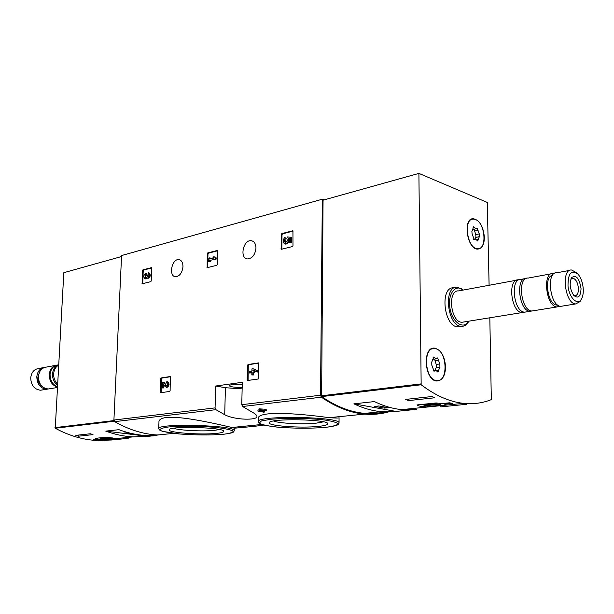 <?xml version="1.0" encoding="UTF-8"?>
<svg xmlns="http://www.w3.org/2000/svg" width="614" height="614" viewBox="0 0 614 614"><rect width="100%" height="100%" fill="white"/><g stroke="black" fill="none" stroke-linecap="round" stroke-linejoin="round"><path stroke-width="0.92" d="M234.279 428.165L231.969 427.49C219.873 424.734 157.084 409.262 158.949 422.685L158.711 428.702C156.616 422.931 236.789 425.18 234.21 430.805L234.279 428.165M261.625 410.428L266.315 410.85L266.338 409.776L265.332 409.223L258.962 408.84L258.939 409.914L260.589 410.843L257.941 411.134L258.947 411.679L261.587 411.38L263.229 412.24L264.258 412.132L262.615 411.265L263.728 411.142L262.723 410.528M264.258 412.132L264.281 411.05L263.736 410.766M257.941 411.134L257.964 410.068L258.993 409.945M339.066 417.704C338.989 418.149 335.666 418.142 329.081 417.689C306.486 414.435 256.207 409.4 258.21 418.971L258.156 421.718C255.639 415.156 341.584 416.568 339.035 423.077L339.066 417.704M388.401 411.956C380.826 414.089 372.913 414.803 364.655 414.105C350.371 412.869 335.942 407.228 321.36 397.181L320.516 395.224L322.327 199.212L324.161 199.88M251.433 411.702L242.591 406.506L241.77 404.68L242.292 382.307L215.691 386.022L215.069 407.888L215.882 409.668L224.709 414.719C235.323 420.314 257.512 420.337 256.944 416.499C256.859 415.187 255.025 413.583 251.433 411.702M173.662 433.369L157.483 435.004C143.139 434.205 128.879 429.746 114.695 421.649L113.912 420.03L121.58 255.547L322.327 199.212M263.79 425.088C253.206 426.807 234.985 427.912 235.676 428.196L235.707 427.114M258.617 362.889L248.048 364.516L247.526 365.299L247.196 379.843L247.634 380.488L258.218 379.007L258.755 378.216L258.747 362.912M170.247 376.536L161.236 377.925L160.776 378.646L160.63 392.722L169.648 391.456L170.116 390.727L170.339 376.551M217.371 250.451L207.716 252.953L207.24 253.72L207.164 267.673L216.819 265.302L217.31 264.527L217.463 250.481M151.458 267.658L142.924 269.868L142.486 270.59L142.248 283.775L150.791 281.673L151.228 280.943L151.535 267.673M292.817 230.764L281.811 233.604L281.273 234.433L281.404 249.269L292.433 246.559L292.978 245.723L292.939 230.803M255.969 248.133C255.117 254.871 252.293 258.471 247.496 258.931C239.245 258.448 243.305 239.283 251.349 240.726C254.326 241.363 255.861 243.835 255.969 248.133M182.964 266.699C182.166 272.892 179.702 276.239 175.573 276.737C168.313 276.492 171.767 258.509 178.851 259.638C181.552 260.19 182.926 262.546 182.964 266.699M266.315 410.85L265.317 410.305L265.332 409.223M265.317 410.305L259.968 409.799L259.991 408.717M263.728 411.142L263.736 410.62M258.939 409.914L259.968 409.799M261.618 410.72L262.723 410.597M216.351 433.392C200.655 435.103 167.284 432.609 169.142 429.769C168.835 425.778 224.409 427.336 223.795 431.289C223.887 432.179 221.408 432.885 216.351 433.392M219.467 429.539L214.416 430.36C202.912 431.619 179.234 430.414 173.585 428.257M317.968 426.438C300.284 428.288 267.412 425.847 269.285 422.724C268.886 418.188 328.267 419.17 327.822 423.714C327.922 424.865 324.637 425.778 317.968 426.438M323.524 421.849L316.033 423.192C302.84 424.573 278.771 423.361 273.606 421.012M215.691 386.022L225.422 387.718L242.139 388.885M242.177 387.365C234.732 387.457 230.373 386.889 229.083 385.676C230.388 384.525 234.778 384.172 242.238 384.61M293.154 231.079L282.547 233.842L282.018 234.671L281.818 249.192M288.956 238.639L288.212 238.401L289.631 238.501L289.57 242.392L291.374 242.361L291.45 237.372L287.229 236.897L286.838 238.692C287.59 240.588 287.083 241.824 285.31 242.4C283.944 241.563 283.929 240.312 285.257 238.654L286.001 238.892L285.364 237.818L284.62 237.58C282.563 240.511 282.686 242.622 284.98 243.911L285.725 244.142C288.242 243.658 289.324 241.816 288.956 238.639L289.624 238.685M290.629 242.123L290.706 237.134M289.57 242.392L291.374 242.361M285.134 243.965L285.725 244.142M288.212 238.401C288.58 241.586 287.498 243.42 284.98 243.911M285.257 238.654L284.62 237.58M286.001 238.892L285.533 242.407M151.735 267.95L143.661 270.06L143.223 270.782L142.717 283.668M148.473 274.205L147.913 274.067L148.358 272.793C150.207 274.773 149.87 276.561 147.368 278.165L146.6 277.751L145.019 278.756C143.231 277.16 143.43 275.387 145.618 273.43L146.355 273.614L145.541 277.421M145.434 278.863L147.191 278.134M147.913 274.067L148.273 276.584L147.675 276.868L147.107 275.41L146.278 275.617L144.988 277.421L145.564 274.665L146.309 274.849M145.564 274.665L145.618 273.43M147.107 275.41L147.844 275.594L148.005 276.799M147.583 278.165L148.104 278.349C150.614 276.745 150.944 274.957 149.095 272.977L148.688 272.877M217.671 250.758L208.461 253.16L207.977 253.935L207.601 267.589M209.742 257.872L208.821 258.11L208.706 261.84L209.635 261.61L209.666 260.397L216.12 259.154L216.159 257.842L214.117 256.752L212.789 257.097L214.079 257.972L209.704 259.085L209.742 257.872L210.487 258.08L210.464 258.893M215.376 258.947L215.414 257.634L216.159 257.842M209.666 260.397L216.12 259.154M209.635 261.61L210.372 261.817L210.41 260.605M208.706 261.84L210.372 261.817M215.414 257.634L214.117 256.752M170.538 376.735L161.989 378.055L161.536 378.777L161.106 392.661M166.225 387.334C168.796 385.431 168.988 383.543 166.793 381.655L166.655 382.975C167.829 383.988 167.729 384.993 166.356 386.006L163.454 382.146L162.249 382.322L162.035 387.948L162.91 387.825L163.071 383.573L165.074 386.636L166.985 387.457C169.556 385.561 169.748 383.666 167.553 381.785L167.192 381.724M162.91 387.825L163.669 387.948L163.792 384.679M162.035 387.948L163.669 387.948M163.454 382.146L164.214 382.269L166.647 385.937M166.563 382.982L166.962 383.052M166.586 387.396L166.985 387.457M258.954 363.097L248.808 364.662L248.286 365.453L248.071 380.434M249.253 372.99L251.87 372.606L251.824 374.939L252.845 374.793L252.899 372.452L253.996 372.291L254.027 370.871L252.93 371.033L252.945 370.119L257.327 372.061L257.358 370.641L252.976 368.699L251.955 368.853L251.901 371.186L249.284 371.57L249.253 372.99L251.87 372.867M256.56 371.915L256.591 370.488L257.358 370.641M253.697 370.917L253.705 370.495M254.027 370.871L254.733 371.009M253.996 372.291L254.756 372.445L254.787 371.033M252.899 372.452L254.756 372.445M252.845 374.793L253.613 374.939L253.659 372.606M251.824 374.939L253.613 374.939M256.591 370.488L252.976 368.699M444.736 404.204L452.526 403.413L449.486 402.807L441.696 403.605L436.086 402.953L416.983 404.933C418.08 406.054 421.457 406.698 427.098 406.859L446.148 404.925L444.736 404.204L444.72 403.298M489.819 317.783L491.323 399.622C482.658 403.106 473.409 404.35 463.57 403.352C449.709 401.886 435.572 395.692 421.158 384.771L418.901 173.386L487.286 202.436L489.105 285.28M385.669 411.94L375.4 413.483L364.747 413.375C350.525 412.155 336.15 406.56 321.621 396.598L323.056 200.187L418.901 173.386M466.817 404.273L440.867 406.882L466.817 404.273M405.731 399.392L431.934 396.537L434.605 397.788L408.417 400.612L405.731 399.392M412.094 408.571L416.353 409.361L401.832 409.615C392.876 408.778 383.742 406.1 374.448 401.579L353.917 403.835C363.235 408.264 372.391 410.881 381.394 411.687L395.992 411.411L412.424 409.761M460.623 326.471L458.059 326.878C443.769 327.208 439.447 286.439 453.853 287.797L454.79 287.628M445.564 366.842C445.227 375.945 442.303 380.665 436.792 381.002C424.389 380.695 422.133 346.403 434.566 348.138C441.029 349.834 444.689 356.066 445.564 366.842M484.377 237.227C484.254 244.549 482.097 248.493 477.907 249.077C467.223 249.998 462.342 218.254 473.217 218.699C479.557 220.073 483.279 226.251 484.377 237.227M478.605 248.624L477.815 249.077M471.391 219.152L472.289 219.221M438.043 380.565L436.976 381.01M432.386 348.422L433.538 348.575M583.277 289.478C583.407 293.883 582.671 297.276 581.074 299.647C577.106 305.557 569.247 297.598 568.011 286.162C567.935 273.207 571.289 269.224 578.073 274.205C581.143 278.042 582.886 283.138 583.277 289.478M581.044 288.657C580.598 296.769 578.158 299.003 573.722 295.357C569.861 289.217 569.163 283.292 571.634 277.582C576.224 274.535 579.355 278.226 581.044 288.657M581.059 299.67L579.984 301.612L575.686 303.938C564.872 303.991 560.743 268.518 571.695 270.022L576.308 272.601M562.785 306.018L560.843 306.332C549.937 306.417 545.892 271.296 556.936 272.746L569.792 270.367M557.673 305.028L556.837 305.058C547.726 305.235 543.482 276.3 552.47 275.394M559.853 306.156L557.028 306.946C546.099 307.038 542.07 272.01 553.137 273.445L554.135 273.606M533.942 310.669L531.962 310.991C520.887 311.129 517.003 276.707 528.209 278.058L551.211 273.806M532.108 310.968L530.128 311.29C519.083 311.436 515.154 277.206 526.321 278.388M526.728 311.835L524.74 312.158C513.619 312.311 509.781 278.058 521.025 279.385L524.425 278.756M524.448 312.127L522.192 312.564C511.063 312.726 507.233 278.533 518.492 279.846L518.792 279.869M464.077 321.936L462.035 322.266C450.607 322.542 447.107 289.793 458.643 290.906L516.527 280.214M468.728 321.183C463.654 330.14 452.326 322.657 449.978 308.389C447.353 294.175 455.473 283.33 463.278 290.054M468.835 321.168L468.582 321.644C466.77 324.829 464.422 326.395 461.536 326.326C447.268 326.648 442.924 285.779 457.307 287.152L463.386 290.031M570.836 279.201L572.87 278.188C575.963 279.124 577.812 282.601 578.426 288.595C578.426 293.139 577.26 295.511 574.927 295.718L573.66 295.28M427.098 406.859L427.091 405.923M423.199 404.288L422.578 404.749L429.516 406.384L438.373 405.486L440.138 404.733L433.76 403.191M436.615 402.999L436.623 403.751M426.853 405.593L438.473 404.403L435.894 403.897L424.266 405.102L426.853 405.593L426.845 404.833M440.852 405.654L440.867 406.882M408.402 399.1L408.417 400.612M384.264 408.118L388.294 407.696L378.807 405.969L374.77 406.399L384.264 408.118L384.264 406.967M383.596 405.463L384.049 405.624M353.917 403.835L395.992 411.411M475.413 219.474C485.129 222.652 487.393 249.292 477.853 248.701C467.438 249.599 462.672 218.645 473.287 219.075L475.413 219.474M472.043 231.064L473.655 226.727L475.957 228.746L477.07 228.07L479.273 233.865L479.327 236.666L477.723 241.01L475.459 239.023L474.307 239.721L472.097 233.888L471.859 231.102M477.646 248.747L476.917 248.985M470.616 219.62L471.59 219.474M475.973 237.411L475.743 234.655L474.1 229.168M479.027 236.735L475.796 237.449L474.706 239.184M435.664 348.714C447.353 350.878 448.519 382.376 436.777 380.596C424.681 380.296 422.47 346.856 434.605 348.545L435.664 348.714M431.772 362.045L433.76 356.987L435.955 358.868L437.582 357.916L439.862 363.964L439.9 367.042L437.928 372.099L435.771 370.257L434.098 371.224L431.803 365.146L431.772 362.045M436.93 380.603L435.833 380.833M431.335 348.898L432.456 348.829M435.004 370.357L436.224 367.517L436.186 364.447L434.666 359.036M96.39 439.824L116.207 438.45L106.038 437.222L95.185 438.35L97.588 439.025L93.328 439.463L96.39 439.824L96.421 439.14M121.534 256.545L63.818 272.685L55.252 428.242C69.121 435.748 83.12 439.839 97.242 440.514L111.702 439.992M78.477 436.193L75.844 435.349L90.381 433.76L93.021 434.628L78.477 436.193L78.538 435.057M128.203 438.358L110.988 440.046L128.203 438.358L128.249 437.368M105.777 431.12C114.902 434.489 123.99 436.416 133.023 436.884L147.774 436.362L105.777 431.12L118.924 429.677C128.088 433.1 137.191 435.057 146.247 435.541L159.348 434.819M157.007 435.433L147.774 436.362M42.98 367.709L38.958 368.454C34.184 369.083 31.437 372.222 30.715 377.886C31.045 385.323 34.315 389.437 40.539 390.228L42.635 389.89M44.807 367.341C40.156 368.085 37.492 371.24 36.802 376.812C37.139 384.295 40.424 388.439 46.656 389.238L48.752 388.9M39.971 371.255L37.845 376.981C37.769 381.363 39.373 384.679 42.65 386.904M55.437 365.407L46.649 367.034C41.875 367.656 39.119 370.825 38.398 376.536C38.736 384.026 42.021 388.178 48.26 388.984L50.363 388.639M56.872 365.077C52.42 366.005 49.88 369.183 49.25 374.617C49.366 381.094 52.044 385.231 57.279 387.02M58.545 364.839L58.338 364.877C53.541 365.499 50.785 368.699 50.072 374.479C50.11 380.496 52.52 384.556 57.294 386.659M58.545 364.854C54.961 366.358 52.95 369.421 52.497 374.049C52.405 378.738 54.032 382.407 57.386 385.047M58.53 365.176C55.621 366.949 53.994 369.835 53.656 373.842C53.525 377.886 54.792 381.256 57.455 383.95M97.588 439.025L97.634 438.097M100.65 439.386L100.696 438.503M105.332 439.555L105.355 439.041M99.23 437.928L106.882 439.217L111.94 438.703L105.232 437.306M107.811 437.744L101.195 438.427L103.789 438.734L110.413 438.051L107.811 437.744M103.82 438.15L103.789 438.734M111.034 439.117L110.988 440.046M129.186 432.908L124.665 432.947L134.504 434.098M242.591 406.506L321.36 397.181M114.695 421.649L215.882 409.668M241.77 404.68L320.516 395.224M113.912 420.03L215.069 407.888M223.158 434.305C209.742 435.272 194.953 435.142 178.774 433.906C169.664 432.924 163.454 431.757 160.17 430.399C159.203 429.048 162.012 427.904 168.597 426.968C180.892 425.855 199.542 426.009 215.192 427.359C224.494 428.434 230.457 429.662 233.082 431.036C233.282 432.371 229.966 433.461 223.158 434.305M324.622 427.459C309.256 428.557 293.285 428.426 276.699 427.06C267.566 425.97 261.748 424.658 259.231 423.138L261.372 420.974L271.119 419.247C285.418 417.973 305.657 418.119 321.636 419.623C330.908 420.828 336.403 422.209 338.122 423.76C337.232 425.264 332.734 426.5 324.622 427.459M224.709 414.719L225.422 387.718M292.663 230.772L293.062 230.902M281.811 233.604L282.547 233.842M281.273 234.433L282.018 234.671M281.028 248.693L281.78 248.916M142.924 269.868L143.661 270.06M142.486 270.59L143.223 270.782M141.949 283.246L142.686 283.43M147.084 275.824L147.82 276.008M207.716 252.953L208.461 253.16M207.24 253.72L207.977 253.935M206.826 267.128L207.57 267.328M161.236 377.925L161.989 378.055M160.776 378.646L161.536 378.777M160.254 392.123L161.014 392.246M165.742 385.638L166.501 385.769M248.048 364.516L248.808 364.662M247.526 365.299L248.286 365.453M247.196 379.843L247.964 379.989M321.621 396.598L421.158 384.771M321.283 395.815L420.813 383.919M473.033 227.802L474.492 227.464M474.599 231.071L478.129 230.273M475.743 234.655L479.273 233.865M476.625 239.798L478.314 239.429M473.993 239.621L474.729 239.46M432.954 357.893L434.559 357.67M434.935 360.687L438.611 360.188M436.186 364.447L439.862 363.964M436.224 367.517L439.9 367.042M436.454 370.541L438.734 370.25M433.653 371.009L434.712 370.871M114.25 421.235L55.252 428.242M113.966 420.582L54.953 427.636M231.969 427.49L261.687 424.489M329.081 417.689L364.655 414.105M158.711 428.702L159.456 429.977L162.526 431.381L179.963 434.014C195.828 435.157 210.234 435.249 223.181 434.305C236.006 432.647 232.583 431.918 233.688 431.78L234.21 430.805M169.694 429.255L169.142 429.769M223.273 430.744L223.795 431.289M258.156 421.718L258.947 423.1L261.733 424.504C264.189 425.318 269.776 426.231 278.495 427.237C294.674 428.449 310.062 428.526 324.652 427.459C339.511 425.725 338.237 424.113 338.567 424.09L339.035 423.077M269.953 422.087L269.285 422.724M327.17 423.046L327.822 423.714M178.851 259.638L179.956 259.937M251.349 240.726L252.738 241.148M145.019 278.756L145.756 278.94M147.368 278.165L148.104 278.349M364.747 413.375L381.394 411.687M401.832 409.615L463.57 403.352M473.217 218.699L471.483 219.114M434.566 348.138L432.563 348.43M581.074 299.647L579.984 301.612M575.686 303.938L560.843 306.332M557.558 304.943L556.837 305.058M557.028 306.946L531.962 310.991M530.128 311.29L524.74 312.158M522.192 312.564L462.035 322.266M468.789 321.176L468.582 321.644M461.536 326.326L458.059 326.878M570.982 278.817L571.634 277.582M572.87 278.188L571.88 278.365M440.123 403.383L440.138 404.733M422.578 404.35L422.578 404.749M477.853 248.701L476.71 248.939M473.148 229.39L475.957 228.746M473.739 239.399L475.159 239.084M436.777 380.596L435.518 380.741M433.016 359.267L435.955 358.868M433.323 370.572L435.372 370.303M154.106 434.75L146.247 435.541M133.023 436.884L97.242 440.514M40.539 390.228L46.656 389.238M48.26 388.984L57.248 387.534M112.4 437.897L112.377 438.473"/></g></svg>
